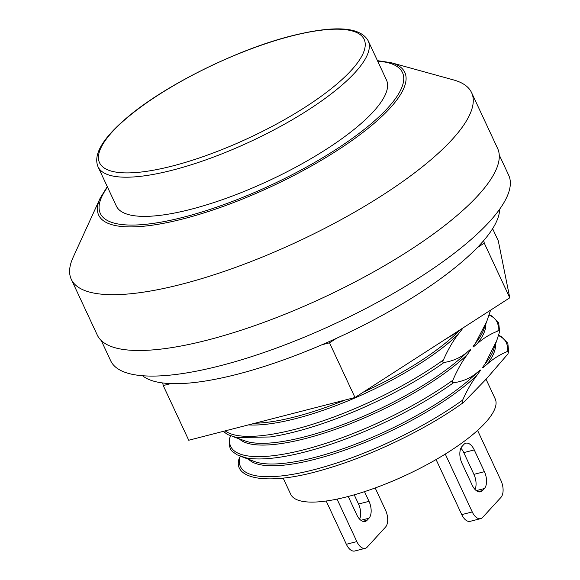 <?xml version="1.0" encoding="UTF-8"?>
<svg xmlns="http://www.w3.org/2000/svg" width="580" height="580" viewBox="0 0 580 580"><rect width="100%" height="100%" fill="white"/><g stroke="black" fill="none" stroke-linecap="round" stroke-linejoin="round"><path stroke-width="0.87" d="M492.616 228.687L498.292 240.86L509.769 297.808L354.996 397.503L188.739 440.242L163.234 385.555L162.712 382.959A198.73 55.354 155 0 1 142.564 375.738M499.634 209.235A198.73 55.354 155 0 1 483.749 240.533A198.73 55.354 155 0 1 480.617 244.064A198.73 55.354 155 0 1 477.224 247.667A198.73 55.354 155 0 1 336.545 338.278A198.73 55.354 155 0 1 321.922 344.759A198.73 55.354 155 0 1 170.81 383.605A198.73 55.354 155 0 1 162.712 382.959M336.545 338.278L329.498 342.816L321.922 344.759M170.81 383.605L163.234 385.555M483.749 240.533L484.271 243.121L477.224 247.667M329.498 342.816L354.996 397.503M484.271 243.121L509.769 297.808M499.25 154.983L508.682 175.218A219.566 61.154 155 0 1 489.339 221.828A219.566 61.154 155 0 1 276.471 348.051A219.566 61.154 155 0 1 110.693 360.796L101.261 340.569M460.882 448.209A12.818 6.859 -104.4 0 1 463.768 452.61L474.259 449.913A12.818 6.859 75.6 0 0 465.849 443.2A12.818 6.859 75.6 0 0 463.833 444.461L462.006 446.455A12.818 6.859 75.6 0 0 461.992 463.318L472.142 485.083A12.818 6.859 75.6 0 0 480.552 491.796A12.818 6.859 75.6 0 0 482.567 490.535L478.181 491.666M348.217 496.473L356.743 514.75A12.818 6.859 75.6 0 0 365.154 521.456A12.818 6.859 75.6 0 0 367.169 520.202L362.783 521.326M476.289 490.622L484.394 488.541A12.818 6.859 75.6 0 0 484.409 471.671L473.918 474.367A12.818 6.859 -104.4 0 1 475.027 489.484M484.394 488.541L482.567 490.535M360.89 520.289L368.996 518.208A12.818 6.859 75.6 0 0 369.01 501.337L358.52 504.034A12.818 6.859 -104.4 0 1 359.629 519.151M368.996 518.208L367.169 520.202M364.494 491.659L369.01 501.337M358.52 504.034L354.22 494.82M474.259 449.913L484.409 471.671M473.918 474.367L463.768 452.61M477.579 430.418L500.953 480.545A12.818 6.859 -104.4 0 1 500.939 497.408L482.669 517.382A12.818 6.859 -104.4 0 1 480.653 518.636A12.818 6.859 -104.4 0 1 472.243 511.93L461.752 514.627A12.818 6.859 75.6 0 0 470.162 521.333L480.653 518.636M436.08 459.563L461.752 514.627M346.354 544.287A12.818 6.859 75.6 0 0 354.771 551L365.262 548.303A12.818 6.859 -104.4 0 1 356.845 541.589L346.354 544.287L326.177 501.018M375.18 487.961L385.555 510.204A12.818 6.859 -104.4 0 1 385.54 527.075L367.27 547.049A12.818 6.859 -104.4 0 1 365.262 548.303M337.038 499.112L356.845 541.589M445.266 454.075L472.243 511.93M240.25 456.264L239.011 458.911C232.732 478.166 265.85 487.265 326.141 468.872C371.831 455.583 426.938 428.953 463.398 402.534M230.644 435.928L229.209 439.082C228.904 451.914 232.718 451.182 237.024 454.822L245.869 457.816C254.402 459.505 265.64 459.316 279.582 457.25A147.342 41.042 155 0 0 453.502 382.757C452.03 382.887 451.82 382.039 452.871 380.219C457.265 370.018 462.101 361.449 467.378 354.51L470.568 350.015C471.438 348.13 468.292 351.342 467.487 351.879C460.998 357.483 453.19 361.014 444.048 362.478C442.576 362.609 442.366 361.76 443.417 359.941C447.898 349.834 452.799 341.315 458.12 334.392L463.202 327.801M490.078 310.496L490.18 311.416L486.721 321.537L475.614 342.99C475.02 343.991 472.011 347.507 473.461 346.854L477.275 343.693C483.271 338.307 490.136 334.087 497.865 331.042L499.032 330.469L499.634 331.695L496.697 340.714L485.148 363.827C484.568 364.805 481.523 368.401 483.038 367.618L486.997 364.32C492.84 359.042 499.489 354.829 506.935 351.69L508.116 351.103L508.653 351.48L507.935 353.938L486.272 379.015L463.753 402.237C461.999 403.071 461.644 402.346 462.688 400.055C467.045 390.297 471.801 382.039 476.963 375.289L480.284 370.627C481.262 368.684 478.05 371.925 477.26 372.454C470.728 378.08 462.811 381.517 453.502 382.757M461.528 328.882L458.417 331.55L444.903 339.59M71.282 279.313L97.302 335.117A220.85 61.516 -25 0 0 97.955 336.378A220.85 61.516 -25 0 0 266.351 321.443A220.85 61.516 -25 0 0 478.159 195.329A220.85 61.516 -25 0 0 497.611 148.444L471.591 92.648A220.85 61.516 155 0 1 452.139 139.526A220.85 61.516 155 0 1 238.025 266.488A220.85 61.516 155 0 1 71.282 279.313A220.85 61.516 155 0 1 73.109 257.368L100.086 198.353A168.881 47.038 -25 0 0 182.99 218.928A168.881 47.038 -25 0 0 389.934 108.243A168.881 47.038 -25 0 0 391.058 62.676L377.457 60.661M498.394 335.537A146.667 40.854 155 0 1 506.935 351.69M488.983 315.02A147.001 40.948 155 0 1 497.865 331.042M368.213 40.846L386.483 80.025A149.046 41.514 155 0 1 373.353 111.665A149.046 41.514 155 0 1 228.854 197.345A149.046 41.514 155 0 1 116.319 206.001L98.049 166.822A149.046 41.514 -25 0 0 210.583 158.173A149.046 41.514 -25 0 0 355.083 72.486A149.046 41.514 -25 0 0 368.213 40.846C360.347 26.767 334.849 25.092 291.711 35.822C237.097 49.459 164.756 85.369 127.049 117.595C102.631 138.301 92.967 154.715 98.049 166.822M391.058 62.676L453.603 79.946A220.85 61.516 155 0 1 471.591 92.648M443.417 359.941A147.001 40.948 155 0 1 225.163 430.875M444.048 362.478A147.342 41.042 155 0 1 270.128 436.972L236.408 437.537L227.57 434.543L223.264 431.361M452.871 380.219A147.001 40.948 155 0 1 304.05 449.71A147.001 40.948 155 0 1 229.948 437.523M462.688 400.055A146.667 40.854 155 0 1 313.628 469.8A146.667 40.854 155 0 1 239.757 457.359M486.054 379.255L495.211 398.888A112.825 31.429 155 0 1 485.272 422.842A112.825 31.429 155 0 1 375.884 487.7A112.825 31.429 155 0 1 290.696 494.254L283.178 478.13M495.458 344.252A136.786 38.099 155 0 1 486.997 364.32M496.697 340.714L493.399 350.131A136.568 38.041 155 0 1 485.148 363.827M485.822 323.937A136.771 38.091 155 0 1 477.275 343.693M486.721 321.537L483.568 329.955A136.59 38.048 155 0 1 475.614 342.99M458.417 331.55A136.547 38.033 155 0 1 363.305 392.145M344.926 400.091A136.547 38.033 155 0 1 254.823 423.248M458.12 334.392A136.75 38.091 155 0 1 248.429 424.893M291.269 36.076A145.979 40.658 155 0 1 351.27 70.347A145.979 40.658 155 0 1 172.398 166.018A145.979 40.658 155 0 1 112.389 131.754A145.979 40.658 155 0 1 291.269 36.076M377.696 61.175A166.699 46.429 155 0 1 365.98 128.028A166.699 46.429 155 0 1 183.534 217.203A166.699 46.429 155 0 1 107.532 187.159M467.487 351.879A136.59 38.048 155 0 1 352.017 421.044A136.59 38.048 155 0 1 245.369 441.032L233.783 436.928M467.378 354.51A136.771 38.091 155 0 1 341.228 427.221A136.771 38.091 155 0 1 239.308 438.886M477.26 372.454A136.568 38.041 155 0 1 361.108 441.967A136.568 38.041 155 0 1 254.504 461.528L242.672 457.054M476.963 375.289A136.786 38.099 155 0 1 350.226 448.166A136.786 38.099 155 0 1 248.682 459.324M498.495 335.211L501.055 336.407L507.834 343.237L508.711 352.35M489.085 314.701L492.043 316.086L498.677 322.806L499.634 331.695M490.339 310.329L490.18 311.416M107.293 186.644L100.086 198.353"/></g></svg>
